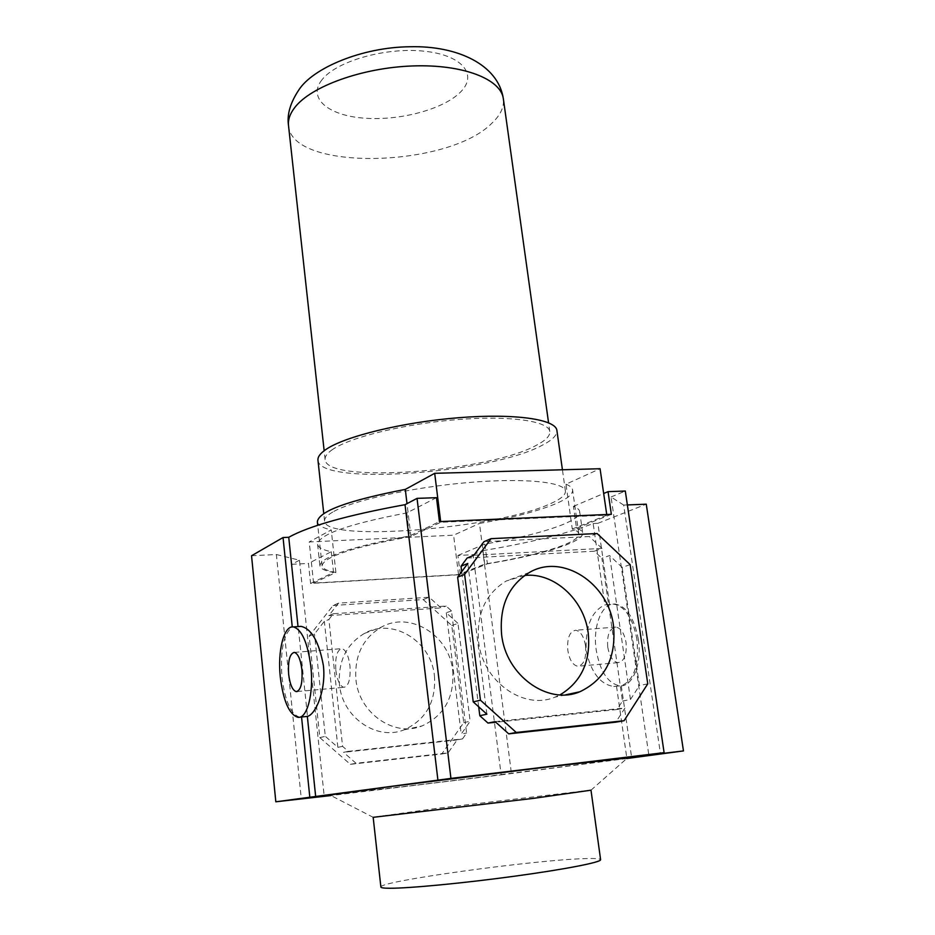 <?xml version="1.0" encoding="UTF-8"?>
<svg xmlns="http://www.w3.org/2000/svg" width="935" height="935" viewBox="0 0 935 935"><rect width="100%" height="100%" fill="white"/><g stroke="black" fill="none" stroke-linecap="round" stroke-linejoin="round"><path stroke-width="0.7" stroke-dasharray="4.67 3.51" d="M590.99 790.192L627.443 757.958C617.661 759.886 502.82 774.577 417.641 784.909L329.915 795.019L373.17 817.319M590.651 790.145L436.4 808.424L373.474 817.202M452.715 670.734C454.492 697.253 444.265 715.661 422.024 725.946C394.067 737.551 358.678 712.949 355.896 679.254C354.435 655.599 362.885 638.254 381.235 627.21C409.974 610.649 449.431 635.157 452.715 670.734M434.436 675.841C436.107 701.741 426.009 719.74 404.165 729.814C376.712 741.174 342.081 717.192 339.44 684.303C338.073 661.209 346.406 644.25 364.428 633.427C392.653 617.182 431.315 641.071 434.436 675.841M524.675 575.446L506.197 581.021C485.592 593.643 476.394 613.851 478.58 641.632C482.518 681.264 523.483 710.542 554.899 697.171L560.03 694.869M380.884 887.046C378.243 881.331 535.498 859.721 585.696 858.587C595.303 858.295 600.27 858.657 600.609 859.686M585.579 645.851C586.502 658.205 583.931 665.007 577.842 666.258C572.863 665.276 569.532 660.04 567.861 650.561C566.926 638.278 569.532 631.499 575.656 630.248C580.565 631.207 583.872 636.408 585.579 645.851M607.762 647.184C609.48 656.534 612.904 661.688 618.035 662.635C624.311 661.372 626.976 654.652 626.041 642.462C624.276 633.135 620.875 628.016 615.826 627.093C609.503 628.355 606.815 635.052 607.762 647.184M335.84 670.266C337.231 680.47 339.908 686.161 343.881 687.342C348.72 686.15 350.742 678.904 349.924 665.615C348.486 655.423 345.821 649.767 341.918 648.633C337.044 649.848 335.022 657.06 335.84 670.266M299.773 717.168L299.574 717.145C290.843 714.258 284.976 700.888 281.973 677.033C280.103 650.304 283.55 633.696 292.293 627.21L298.861 626.532M636.922 639.4C632.82 617.965 625.024 606.196 613.524 604.103L604.84 604.922C591.481 611.21 585.275 626.579 586.222 651.005C591.13 672.604 600.317 684.42 613.769 686.477L621.296 685.752C634 680.481 639.201 665.03 636.922 639.4M638.336 639.283C634.234 617.86 626.427 606.102 614.914 604.01C601.801 602.794 592.533 626.427 596.226 650.152C600.118 671.739 608.042 683.637 619.999 685.869C632.679 686.968 642.228 663.429 638.336 639.283M457.905 555.495L484.844 544.041C518.387 538.35 544.392 531.851 562.858 524.558C574.335 519.848 579.945 515.536 579.665 511.609C579.384 509.61 577.304 507.869 573.447 506.361L576.533 528.228C580.39 529.572 582.435 531.162 582.692 532.997C582.937 536.608 577.281 540.64 565.722 545.093C547.15 552.001 521.04 558.253 487.404 563.828L460.312 574.651L457.905 555.495L473.098 554.689L501.148 774.87L330.967 795.556M597.126 533.534L589.342 536.526L483.933 541.716M630.167 564.635L622.137 567.358L609.585 555.554L601.906 558.288L622.476 701.075L617.018 709.501L624.989 707.994L615.849 722.159M467.091 558.066L594.356 551.194L601.906 558.288M594.356 551.194L601.976 548.401L589.342 536.526M647.756 683.836L639.447 685.577L622.137 567.358M622.476 701.075L630.459 699.509L639.447 685.577M626.801 758.53L501.148 774.87M251.538 555.752L276.386 554.513L301.292 798.712M276.386 554.513L299.457 560.229L324.2 796.223M299.457 560.229L291.708 564.308L315.878 797.123M473.098 554.689L482.752 550.645L511.433 773.467M482.752 550.645C529.444 542.873 566.248 533.827 593.164 523.53L604.84 604.922M593.164 523.53L597.886 523.319L609.597 604.583M597.886 523.319L646.26 504.187M621.296 685.752L631.698 757.934M627.362 504.935L623.692 505.087L660.367 753.166M623.692 505.087L611.069 496.988L648.785 754.744M611.069 496.988L625.305 491.039M478.685 706.802L461.703 571.682M617.018 709.501L495.83 722.241M462.509 738.895L466.6 733.017L451.488 610.906L446.147 606.044L333.363 613.734L328.898 619.461L342.584 746.352L348.287 751.366L462.509 738.895L457.133 739.912L448.075 752.897L356.048 763.287L343.542 752.324L348.287 751.366M291.708 564.308L308.468 563.419L310.595 583.475L460.312 574.651M436.481 497.677L406.783 512.929C348.638 523.986 318.905 534.423 317.608 544.275C318.099 547.466 322.657 549.944 331.27 551.708L308.468 563.419M573.447 506.361L603.671 493.505M310.595 583.475L333.538 572.454C324.924 570.923 320.378 568.679 319.91 565.757C321.301 556.676 351.174 546.741 409.53 535.977L439.438 521.613M611.35 514.32L576.533 528.228M331.27 551.708L333.538 572.454M484.844 544.041L487.404 563.828M406.783 512.929L409.53 535.977M467.816 563.443L486.901 714.2M601.976 548.401L473.916 555.215M630.459 699.509L609.585 555.554M495.141 721.621L624.989 707.994M333.082 605.494L423.193 599.569L451.745 625.515L463.737 722.615L441.764 753.996L350.333 764.327L319.828 737.61L309.169 636.104L333.082 605.494L338.54 603.145L429.223 597.231L440.981 607.925L446.147 606.044M309.169 636.104L314.487 633.988L324.351 621.331L328.898 619.461M333.363 613.734L328.793 615.639L338.54 603.145M319.828 737.61L325.31 736.336L314.487 633.988M350.333 764.327L356.048 763.287M342.584 746.352L337.874 747.346L325.31 736.336M441.764 753.996L448.075 752.897M463.737 722.615L470.153 721.271L461.212 734.068L466.6 733.017M451.745 625.515L457.986 623.411L470.153 721.271M423.193 599.569L429.223 597.231M451.488 610.906L446.287 612.764L457.986 623.411M446.287 612.764L461.212 734.068M328.793 615.639L440.981 607.925M337.874 747.346L324.351 621.331M457.133 739.912L343.542 752.324M616.516 686.22L626.882 758.519M332.743 449.361C327.332 453.031 324.784 456.42 325.123 459.541C325.836 484.003 488.012 472.07 536.328 445.305C545.701 440.467 550.189 435.885 549.792 431.561C548.845 421.089 510.241 415.362 457.764 419.558C405.369 423.672 350.73 437.019 332.743 449.361M332.767 512.029C327.016 515.36 324.281 518.387 324.585 521.111C325.111 542.686 497.829 528.415 550.446 503.684C560.743 499.15 565.733 494.966 565.418 491.109C564.705 481.876 523.565 477.68 467.149 482.647C410.816 487.544 352.016 500.692 332.767 512.029M317.958 460.207C318.952 486.212 490.665 473.589 542.358 445.189C552.468 439.999 557.318 435.091 556.898 430.451M572.278 529.011L606.827 515.173L440.747 522.268L410.933 536.526C353.173 547.092 323.557 556.851 322.096 565.815C322.563 568.725 327.168 570.934 335.887 572.442L313.587 583.101L458.524 574.569L484.716 564.085C518.13 558.592 544.006 552.421 562.356 545.584C573.541 541.26 579.022 537.344 578.788 533.838C578.531 531.968 576.357 530.367 572.278 529.011L565.979 484.201L600.071 468.727M484.716 564.085L479.48 523.448C512.684 517.745 538.361 511.071 556.489 503.451C567.545 498.612 572.91 494.136 572.594 490.01C572.29 487.813 570.081 485.873 565.979 484.201M313.587 583.101L309.216 541.949L453.592 535.194L479.48 523.448M335.887 572.442L331.235 529.911L309.216 541.949M410.933 536.526L407.005 503.649M317.362 521.8C317.888 525.236 322.505 527.948 331.235 529.911M440.747 522.268L440.666 521.566M606.827 515.173L606.733 514.507M458.524 574.569L453.592 535.194M321.967 79.802C307.253 98.268 328.314 115.543 364.054 118.149C399.631 120.989 443.482 109.383 460.523 92.051C478.101 74.788 462.451 54.955 423.8 51.156C385.372 47.089 336.086 61.278 321.967 79.802M288.518 125.606C291.545 171.678 448.321 167.938 492.009 123.093C500.517 115.075 504.304 106.999 503.357 98.853M404.165 729.814L422.024 725.946M565.687 694.834L554.899 697.171M618.035 662.635L577.842 666.258M297.143 691.549L343.881 687.342M613.524 604.103L614.914 604.01M579.665 511.609L582.692 532.997M317.608 544.275L319.91 565.757M613.769 686.477L619.999 685.869M297.891 717.32L299.574 717.145M294.338 652.385L341.918 648.633M615.826 627.093L575.656 630.248M529.584 572.372L506.197 581.021M364.428 633.427L381.235 627.21M325.123 459.541L324.153 450.728M324.585 521.111L323.767 513.572M578.788 533.838L572.594 490.01M322.096 565.815L317.736 525.271M565.418 491.109L562.426 469.767M549.792 431.561L548.564 422.784"/><path stroke-width="1.4" d="M329.915 795.019L392.805 786.253L550.703 766.536L627.443 757.958M533.593 798.338L590.99 790.192L600.609 859.686C601.45 862.199 565.371 869.293 514.414 876.224C463.526 883.166 409.004 888.355 389.79 888.25C383.946 888.227 380.977 887.829 380.884 887.046L373.17 817.319L533.593 798.338M560.03 694.869C581.57 681.744 590.967 661.08 588.208 632.89C584.118 599.627 554.093 572.197 524.675 575.446M613.5 625.819C616.41 657.644 605.179 679.628 579.793 691.783C547.793 705.481 505.8 675.304 501.616 634.573C499.278 606.009 508.605 585.275 529.584 572.372C562.449 553.076 608.591 583.171 613.5 625.819M301.9 669.647C302.695 683.123 300.813 690.451 296.255 691.631C292.515 690.416 289.979 684.619 288.646 674.264C287.851 660.881 289.745 653.588 294.338 652.385C298.02 653.542 300.544 659.304 301.9 669.647M310.852 666.526C307.662 642.731 301.865 629.524 293.461 626.917C283.913 625.235 277.426 650.97 280.313 677.174C283.317 701.04 289.172 714.422 297.891 717.32C307.124 719.015 313.915 693.338 310.852 666.526M298.861 626.532L301.082 626.368C311.577 628.811 319.01 641.854 323.381 665.486C326.245 690.124 315.668 714.667 307.346 716.409L299.773 717.168M480.461 700.198L464.613 574.394L491.05 538.665L597.126 533.534L630.167 564.635L647.756 683.836L624.054 720.721L615.849 722.159L508.722 733.858L516.249 732.467L480.461 700.198L473.227 701.893L486.901 714.2L479.807 715.719L478.685 706.802M624.054 720.721L516.249 732.467M495.83 722.241L487.976 723.071L479.807 715.719M487.976 723.071L495.141 721.621L508.722 733.858M464.613 574.394L457.636 577.164L473.227 701.893M491.05 538.665L483.933 541.716L473.916 555.215L467.091 558.066L461.025 566.224L467.816 563.443L457.636 577.164M330.967 795.556L275.825 801.798L450.939 778.399L664.107 752.652L648.785 754.744L660.449 753.703L683.462 750.922L626.801 758.53M664.107 752.652L625.305 491.039L608.042 491.646L611.35 514.32L439.438 521.613L436.481 497.677L417.045 498.367L405.03 504.678C347.715 515.15 308.959 526.019 288.751 537.274L298.02 626.59M288.751 537.274L283.048 537.532L292.258 626.906M283.048 537.532L251.538 555.752L275.825 801.798M301.549 716.981L309.789 796.959M627.362 504.935L646.26 504.187L683.462 750.922M461.703 571.682L461.025 566.224M417.045 498.367L450.939 778.399M405.03 504.678L437.931 780.234M603.671 493.505L608.042 491.646M307.346 716.409L315.633 796.246M562.426 469.767L556.898 430.451C555.904 419.324 514.834 413.2 458.851 417.7C402.938 422.106 344.793 436.376 325.894 449.49C320.249 453.358 317.608 456.934 317.958 460.207L323.767 513.572M407.005 503.649L405.299 489.402C347.96 500.494 318.648 511.293 317.362 521.8L317.736 525.271M440.666 521.566L434.693 473.32L405.299 489.402M606.733 514.507L600.071 468.727L434.693 473.32M294.876 107.385C290.002 113.638 287.875 119.715 288.518 125.606C286.835 114.713 290.247 102.862 298.768 90.041C312.641 68.232 361.751 47.136 410.091 46.75C457.145 45.511 498.343 64.55 503.357 98.853C501.078 79.124 462.907 64.071 412.627 65.953C362.406 67.671 311.039 86.336 294.876 107.385M579.793 691.783L565.687 694.834M296.255 691.631L297.143 691.549M293.461 626.917L301.082 626.368M324.153 450.728L288.518 125.606M548.564 422.784L503.357 98.853"/></g></svg>

